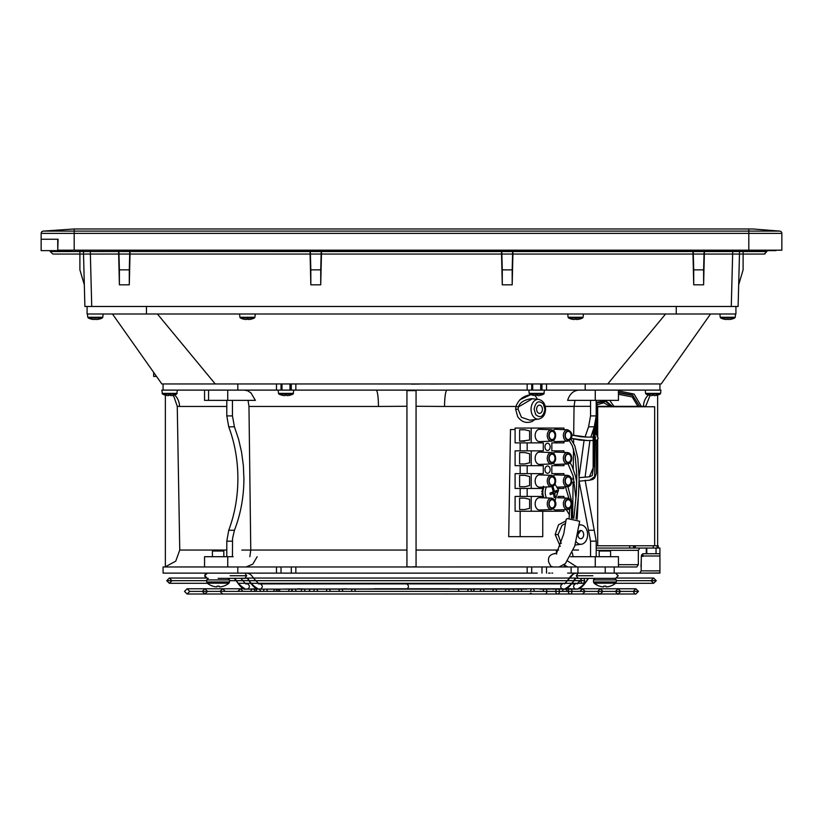 <?xml version="1.0" encoding="UTF-8"?>
<svg xmlns="http://www.w3.org/2000/svg" width="823" height="823" viewBox="0 0 823 823"><rect width="100%" height="100%" fill="white"/><g stroke="black" fill="none" stroke-linecap="round" stroke-linejoin="round"><path stroke-width="1.23" d="M524.765 440.706L529.601 440.027L529.601 430.913L524.765 429.771L519.611 429.771L519.611 441.159L524.765 440.706M524.765 441.159L519.611 441.159M519.611 429.771L524.765 429.771M531.216 428.063L515.095 428.063L515.095 442.877L531.216 442.877L531.216 428.063L563.93 428.063L563.93 429.616M563.93 441.313L563.93 442.877L551.842 442.877L551.842 450.85L563.93 450.85L563.93 452.403M563.93 464.1L563.93 465.664L551.842 465.664L551.842 473.637L563.93 473.637L563.93 475.2M563.93 486.897L563.93 488.451L558.087 488.451M563.93 497.987L563.93 496.434L558.087 496.434M563.93 509.684L563.93 511.248L531.216 511.248L531.216 496.434L515.095 496.434L515.095 511.248L531.216 511.248M543.365 497.822L542.264 496.423L531.216 496.434M531.216 488.451L531.216 473.637L515.095 473.637L515.095 488.451L542.306 488.451M531.216 465.664L531.216 450.85L515.095 450.85L515.095 465.664L543.293 465.664L543.293 473.637L531.216 473.637M531.216 442.877L543.293 442.877L543.293 450.85L531.216 450.85M539.621 464.409A6.152 4.352 90 0 1 539.507 464.409A6.152 4.352 -90 0 1 535.156 458.174A6.152 4.352 -90 0 1 539.621 452.105L551.4 452.537A5.72 4.043 -90 0 0 551.297 452.537A5.72 4.043 -90 0 0 547.254 458.257A5.72 4.043 -90 0 0 551.297 463.977A5.72 4.043 -90 0 0 551.4 463.977L539.621 464.409A6.152 4.352 90 0 0 539.734 464.398M553.221 508.964A6.152 4.352 -90 0 0 555.628 509.993A6.152 4.352 90 0 0 555.741 509.993A6.152 4.352 90 0 0 555.854 509.982M551.4 486.763C554.033 486.321 555.443 484.418 555.648 481.044C555.72 478.019 554.311 476.116 551.4 475.334A5.72 4.043 -90 0 0 551.297 475.334A5.72 4.043 -90 0 0 547.254 481.044A5.72 4.043 -90 0 0 551.297 486.763A5.72 4.043 -90 0 0 551.4 486.763L539.621 487.195A6.152 4.352 -90 0 1 535.156 481.126A6.152 4.352 -90 0 1 539.507 474.892A6.152 4.352 90 0 1 539.621 474.892A6.152 4.352 90 0 1 539.734 474.902M551.4 441.179C554.033 440.747 555.443 438.834 555.648 435.47C555.72 432.445 554.311 430.532 551.4 429.75A5.72 4.043 -90 0 0 551.297 429.75A5.72 4.043 -90 0 0 547.254 435.47A5.72 4.043 -90 0 0 551.297 441.179A5.72 4.043 -90 0 0 551.4 441.179L539.621 441.622A6.152 4.352 -90 0 1 535.156 435.542A6.152 4.352 -90 0 1 539.507 429.308A6.152 4.352 90 0 1 539.621 429.318A6.152 4.352 90 0 1 539.734 429.318M553.221 430.336A6.152 4.352 -90 0 1 555.741 429.318L567.52 429.75A5.72 4.043 90 0 0 567.407 429.75A5.72 4.043 -90 0 0 563.364 435.47A5.72 4.043 -90 0 0 567.407 441.179A5.72 4.043 90 0 0 567.52 441.179L555.741 441.622A6.152 4.352 -90 0 1 555.628 441.622A6.152 4.352 90 0 1 553.221 440.593M551.4 509.55A5.72 4.043 -90 0 1 551.297 509.55A5.72 4.043 -90 0 1 547.254 503.841A5.72 4.043 -90 0 1 551.297 498.121A5.72 4.043 -90 0 1 551.4 498.121C554.743 498.357 559.558 505.991 551.4 509.55L539.621 509.993A6.152 4.352 -90 0 1 535.156 503.841A6.152 4.352 90 0 1 539.507 497.689A6.152 4.352 -90 0 1 539.621 497.689A6.152 4.352 -90 0 1 539.734 497.689M555.854 474.902A6.152 4.352 90 0 0 555.741 474.892A6.152 4.352 90 0 0 555.628 474.892A6.152 4.352 -90 0 0 553.221 475.92M553.221 463.39A6.152 4.352 -90 0 0 555.628 464.409A6.152 4.352 90 0 0 555.741 464.409A6.152 4.352 90 0 0 555.854 464.398M555.854 452.115A6.152 4.352 90 0 0 555.741 452.105A6.152 4.352 90 0 0 555.628 452.105A6.152 4.352 -90 0 0 553.221 453.123M550.145 469.655A3.642 2.582 90 0 0 547.573 466.003A3.642 2.582 90 0 0 544.991 469.655A3.642 2.582 90 0 0 547.573 473.297A3.642 2.582 90 0 0 550.145 469.655M550.145 446.858A3.642 2.582 90 0 0 547.573 443.216A3.642 2.582 90 0 0 544.991 446.858A3.642 2.582 90 0 0 547.573 450.51A3.642 2.582 90 0 0 550.145 446.858M527.183 450.85L527.183 442.877M527.183 473.637L527.183 465.664M527.183 496.434L527.183 488.451M524.765 463.956L519.611 463.956L524.765 463.956L529.601 462.814L529.601 453.699L524.765 452.557L519.611 452.557L524.765 452.557M519.611 452.557L519.611 463.956M524.765 486.743L519.611 486.743L524.765 486.743L529.601 485.601L529.601 476.486L524.765 475.344L519.611 475.344L524.765 475.344M519.611 475.344L519.611 486.743M524.765 509.54L519.611 509.54L524.765 509.54L529.601 508.398L529.601 499.283L524.765 498.141L519.611 498.141L524.765 498.141M519.611 498.141L519.611 509.54M549.188 458.257A4.094 2.891 90 0 0 552.079 462.351A4.094 2.891 90 0 0 554.969 458.257A4.094 2.891 90 0 0 552.079 454.162A4.094 2.891 90 0 0 549.188 458.257M565.298 503.841A4.094 2.891 -90 0 1 568.199 499.746A4.094 2.891 -90 0 1 571.09 503.841A4.094 2.891 -90 0 1 568.199 507.935A4.094 2.891 90 0 1 565.298 503.841M549.188 481.044A4.094 2.891 90 0 0 552.079 485.138A4.094 2.891 90 0 0 554.969 481.044A4.094 2.891 90 0 0 552.079 476.959A4.094 2.891 90 0 0 549.188 481.044M549.188 435.47A4.094 2.891 90 0 0 552.079 439.554A4.094 2.891 90 0 0 554.969 435.47A4.094 2.891 90 0 0 552.079 431.375A4.094 2.891 90 0 0 549.188 435.47M568.199 439.554A4.094 2.891 -90 0 1 565.298 435.47A4.094 2.891 -90 0 1 568.199 431.375A4.094 2.891 -90 0 1 571.09 435.47A4.094 2.891 90 0 1 568.199 439.554M549.188 503.841A4.094 2.891 90 0 0 552.079 507.935A4.094 2.891 90 0 0 554.969 503.841A4.094 2.891 90 0 0 552.079 499.746A4.094 2.891 90 0 0 549.188 503.841M565.298 481.044A4.094 2.891 -90 0 1 568.199 476.959A4.094 2.891 -90 0 1 571.09 481.044A4.094 2.891 -90 0 1 568.199 485.138A4.094 2.891 90 0 1 565.298 481.044M565.298 458.257A4.094 2.891 -90 0 1 568.199 454.162A4.094 2.891 -90 0 1 571.09 458.257A4.094 2.891 -90 0 1 568.199 462.351A4.094 2.891 90 0 1 565.298 458.257M543.972 487.041A9.32 6.594 90 0 0 542.748 492.442A9.32 6.594 90 0 0 542.995 494.962A9.32 6.594 90 0 0 543.972 497.843M553.272 491.845L550.042 493.08A5.175 3.662 90 0 0 550.145 493.841A5.175 3.662 90 0 0 550.33 494.572L553.601 493.512L554.126 497.576A5.175 3.662 90 0 0 555.175 497.154L554.784 493.039L557.294 491.804A5.175 3.662 90 0 0 557.192 491.043A5.175 3.662 90 0 0 557.006 490.313L554.455 491.382L553.221 487.309A5.175 3.662 90 0 0 553.025 487.35A5.175 3.662 90 0 0 552.161 487.73L553.272 491.845M553.241 491.712L554.455 491.382M553.56 491.249L557.294 491.804M551.173 492.658L553.601 493.512M551.42 492.566L554.784 493.039M554.085 497.03L555.175 497.154M543.334 496.3L542.264 496.423L543.046 496.012M542.81 496.578L544.116 497.792M543.612 496.567L541.668 493.81L542.799 493.625M543.201 495.251L541.668 493.81M542.82 493.759L542.182 493.872M542.82 491.125L541.668 491.074L542.985 493.862M542.182 491.012L542.892 492.432M542.995 491.012L542.264 488.461L542.81 488.306L543.211 489.613M543.345 488.584L542.81 488.306M543.612 488.306L543.406 486.249M641.323 556.173L642.928 556.451L642.958 555.144L641.57 554.764M642.958 555.144L642.886 553.745M640.994 566.759L641.302 557.984M642.537 556.389L641.837 556.266M597.683 439.677L597.683 545.772L629.718 545.772L596.202 545.772M629.163 566.965L636.817 566.965L638.339 564.691L638.339 550.33L639.852 548.056L596.202 548.056L633.936 548.056L633.936 545.772L654.655 545.772L654.655 406.747L597.683 406.747L597.683 437.003M618.443 392.345L632.63 395.112L639.841 406.747L632.702 395.452L618.443 392.808M596.5 400.369L596.202 400.996M595.358 423.259L595.358 434.739M595.358 437.97L594.638 476.661L589.607 480.2L579.083 481.167L590.554 541.164L590.554 556.708L596.202 556.708L596.202 541.164L585.122 480.293M574.423 482.144L571.615 482.566L574.423 482.144M594.422 435.213L594.422 437.095M594.422 438.206L594.422 464.902L589.381 476.795L579.094 477.679M576.028 478.338L576.82 478.163L576.028 478.348M573.796 478.791L571.522 479.14L573.796 478.791M587.293 440.521L579.876 440.089L571.152 438.412L587.293 440.521L593.085 440.521L595.111 437.425M594.978 437.095L593.959 427.651M596.202 402.303L605.893 400.894L612.806 406.747M587.293 437.106L580.812 436.766L571.759 435.038L587.293 437.106L593.085 437.106L594.566 425.985M596.202 403.023L605.635 401.48L612.189 406.747M653.832 395.112L652.341 395.112L653.832 395.112M648.699 395.112L646.034 394.083A15.915 15.915 0 0 0 648.699 395.112M660.128 394.083L660.612 393.373L645.551 393.373L646.034 394.083L660.128 394.083A15.915 15.915 0 0 1 658.318 394.845A15.915 15.915 0 0 0 659.028 394.577L658.318 394.845A15.915 15.915 0 0 1 657.464 395.112L660.612 393.373L660.9 390.112L659.923 390.112L659.923 383.96L540.68 383.96L540.68 390.112L506.721 390.112M657.402 395.112A15.884 15.802 0 0 1 655.766 395.482A15.884 15.802 0 0 0 657.402 395.112M650.407 395.482A15.884 15.802 0 0 1 648.761 395.112A15.884 15.802 0 0 0 650.407 395.482A15.915 14.619 -74.6 0 0 651.734 395.616A15.915 6.059 -83.5 0 0 652.3 395.482M653.863 395.482A15.915 6.059 83.5 0 0 654.429 395.616A15.915 14.619 74.6 0 0 655.766 395.482L655.766 395.482M537.44 395.112L535.948 395.112L537.44 395.112M532.316 395.112L529.642 394.083A15.915 15.915 0 0 0 532.316 395.112M544.229 393.373L529.168 393.373L529.642 394.083L543.746 394.083A15.915 15.915 0 0 1 541.081 395.112L543.746 394.083L544.507 390.112L532.707 390.112L532.707 383.96L377.767 383.971M541.009 395.112A15.884 15.802 0 0 1 539.374 395.482A15.884 15.802 0 0 0 541.009 395.112M534.014 395.482A15.884 15.802 0 0 1 532.378 395.112A15.884 15.802 0 0 0 534.014 395.482A15.915 14.619 -74.6 0 0 535.341 395.616A15.915 6.059 -83.5 0 0 535.907 395.482M537.481 395.482A15.915 6.059 83.5 0 0 538.047 395.616A15.915 14.619 74.6 0 0 539.374 395.482L539.374 395.482M286.743 395.112L285.252 395.112L286.743 395.112M281.61 395.112L278.946 394.083A15.915 15.915 0 0 0 281.61 395.112M278.472 393.373L278.946 394.083L293.05 394.083A15.915 15.915 0 0 1 290.375 395.112L293.05 394.083L293.811 390.112L255.14 390.112L278.184 390.112L278.472 393.373L293.523 393.373M290.313 395.112A15.884 15.802 0 0 1 288.678 395.482A15.884 15.802 -0 0 0 290.313 395.112M283.318 395.482A15.884 15.802 -0 0 1 281.682 395.112A15.884 15.802 -0 0 0 283.318 395.482A15.915 14.619 -74.6 0 0 284.645 395.616A15.915 6.059 -83.5 0 0 285.211 395.482M286.785 395.482A15.915 6.059 83.5 0 0 287.35 395.616A15.915 14.619 74.6 0 0 288.678 395.482L288.678 395.482M281.024 390.112L281.024 383.96L163.077 383.96L163.077 390.112L163.077 383.96L163.077 390.112L281.024 390.112L281.024 383.96L282.011 383.96L282.011 390.112L289.984 390.112L289.984 383.96L291.28 383.96L291.28 390.112L376.111 390.112L328.295 390.112M170.351 395.112L168.859 395.112L170.351 395.112M165.228 395.112L162.563 394.083A15.915 15.915 0 0 0 165.228 395.112M177.14 393.373L162.08 393.373L162.563 394.083L176.657 394.083A15.915 15.915 0 0 1 173.992 395.112L176.657 394.083L177.429 390.112M173.931 395.112A15.884 15.802 0 0 1 172.285 395.482A15.884 15.802 0 0 0 173.931 395.112M166.925 395.482A15.884 15.802 0 0 1 165.289 395.112A15.884 15.802 0 0 0 166.925 395.482A15.915 14.619 -74.6 0 0 168.262 395.616A15.915 6.059 -83.5 0 0 168.828 395.482M170.392 395.482A15.915 6.059 83.5 0 0 170.958 395.616A15.915 14.619 74.6 0 0 172.285 395.482L172.285 395.482M163.077 390.112L163.077 383.96L163.077 390.112L161.792 390.112L162.563 394.083A15.915 15.915 0 0 0 163.736 394.608L163.438 394.484A15.915 15.915 0 0 0 164.291 394.814M224.73 578.363L246.735 578.24L248.474 579.423L247.754 578.055L244.863 578.363L246.715 575.74L244.863 573.127L227.704 573.127M223.825 573.127L224.453 573.127M228.259 578.363L231.109 578.363M258.299 589.134L245.583 589.134C240.049 588.939 236.458 579.68 234.164 578.435L235.573 579.423L235.543 578.363M247.6 583.898L245.933 583.888L247.6 583.898C249.986 585.637 249.986 587.385 247.6 589.134L256.519 588.774M234.164 578.435C234.75 578.363 242.682 590.935 245.573 589.134L245.542 589.134C241.005 586.418 237.662 583.178 235.573 579.423M348.366 589.134L347.512 588.99M346.37 589.134L345.783 589.134M334.879 588.99L335.733 589.124M323.13 589.124L322.256 588.99M310.528 589.124L309.654 588.99M297.936 589.124L297.185 589.031M285.344 589.124L284.635 589.042M272.763 589.124L272.063 589.042M260.191 589.124L259.482 589.042M248.875 589.134L258.278 589.134M457.29 594.011L444.451 594.021A2.623 1.852 -90 0 1 444.369 594.011L395.657 594.011M270.973 589.134L271.693 589.042M537.82 588.774L284.274 589.042M296.177 589.134L296.866 589.042M514.18 589.134L309.479 589.042M321.33 589.134L322.112 589.031M333.932 589.134L334.724 589.031M258.432 589.134L259.296 589.001L260.86 591.398M247.034 578.415C248.165 578.044 252.147 588.198 258.473 589.134L258.484 589.134C253.896 586.418 250.562 583.178 248.474 579.423M562.14 591.398L563.693 589.001L562.942 589.134L564.547 589.134L562.593 588.774L260.5 589.134C262.887 587.385 262.887 585.637 260.49 583.898L258.371 583.867M566.481 588.774L570.154 588.774A2.623 1.852 -90 0 0 568.302 591.398L189.753 591.398L187.13 594.011L635.87 594.011C635.284 594.473 634.41 593.599 633.247 591.398L568.302 591.398A2.623 1.852 -90 0 0 570.154 594.011A2.623 1.852 -90 0 0 572.006 591.398A2.623 1.852 -90 0 0 570.154 588.774L577.417 589.134C582.91 588.702 588.044 578.013 588.826 578.435L588.929 578.363M562.5 583.898L406.644 583.898L562.5 583.898C560.113 585.637 560.113 587.385 562.5 589.134L564.516 589.134C569.105 586.408 572.438 583.168 574.536 579.413L576.265 578.24L578.127 578.363L575.236 578.055L574.536 579.413M449.173 589.134L361.163 589.134M463.73 589.134L347.573 588.97M477.607 589.134L348.52 589.134M488.985 589.134L323.305 589.134M501.588 589.134L310.713 589.134M526.771 589.134L289.953 589.134M551.122 589.001L551.996 589.134M371.842 589.134L373.827 589.134M449.039 588.774L374.012 588.774M474.84 588.774L463.956 589.134L475.488 588.99M546.884 589.134L539.723 589.134M562.634 589.134L552.017 589.134M587.457 578.363L587.416 579.423L588.826 578.435M346.555 588.774L335.907 589.134M296.136 589.134L285.53 589.134M271.045 589.134L260.521 589.134L271.045 589.134M272.948 589.134L283.637 589.134M298.121 589.134L308.748 589.134M406.655 589.134C409.062 587.385 409.072 585.637 406.665 583.888L259.389 583.898M476.63 589.134L481.218 589.134A2.623 1.852 -90 0 0 480.313 591.398M513.223 589.021L514.056 591.398M594.936 578.363L590.811 578.363M595.842 573.127L578.127 573.127L589.052 573.127L578.127 573.127L576.275 575.74L578.127 578.363L615.614 578.363L618.227 575.74L615.614 573.127L611.335 573.127M590.472 573.127L592.941 573.127M562.798 589.124L552.223 589.134L562.942 589.134M571.45 583.898L575.4 583.898C573.003 585.637 573.003 587.385 575.39 589.134L575.524 589.134M321.145 589.134L310.25 589.124L308.944 591.398L484.017 591.398A2.623 1.852 -90 0 0 483.101 589.134M308.532 589.134L297.751 588.774M296.002 589.134L285.283 589.134M283.359 589.134L277.937 589.134M270.757 589.134L260.346 589.134M208.229 578.363L207.447 578.363M499.839 589.124L489.253 589.134L500.744 588.99M550.402 588.774L539.651 589.134L546.482 589.134M512.647 588.774L513.346 588.99M219.185 586.13L219.237 586.748A17.149 6.533 84.6 0 0 219.751 586.871A17.149 6.533 84.6 0 1 219.237 586.748L219.185 586.13L217.066 586.13L217.015 586.748A17.149 6.533 -84.6 0 1 216.5 586.871A17.149 15.781 -77.1 0 1 215.287 586.748A17.16 17.088 0 0 1 212.766 586.13L210.997 585.472L212.663 586.13A17.16 17.16 0 0 1 210.997 585.472A17.16 17.16 0 0 0 212.663 586.13M207.303 583.188L206.727 581.974L207.303 583.188A17.16 17.16 0 0 0 209.114 584.474L207.303 583.188A17.16 17.16 0 0 0 209.124 584.474L207.303 583.188L228.948 583.188A17.16 17.16 0 0 1 223.558 586.141A17.16 17.16 0 0 0 223.578 586.13L223.475 586.13A17.16 17.088 0 0 1 220.965 586.748A17.149 15.781 -102.9 0 1 219.751 586.871A17.149 6.533 84.6 0 1 219.237 586.748A17.149 6.533 84.6 0 0 219.751 586.871A17.149 15.781 77.1 0 0 220.965 586.748M209.124 584.474L210.06 585.009A17.16 17.16 0 0 0 210.997 585.472A17.16 17.16 0 0 1 210.06 585.009L209.114 584.474A17.16 17.16 0 0 0 210.06 585.009A17.16 17.16 0 0 1 209.124 584.474M206.727 581.974L206.727 579.927L208.291 578.363L206.727 579.927L206.727 581.974L229.524 581.974L228.948 583.188M206.727 579.927L229.524 579.927L229.524 581.974M226.798 400.369L226.798 415.913L228.732 426.818C234.781 442.959 237.837 460.201 237.888 478.544C237.837 496.876 234.781 514.118 228.732 530.259L226.798 541.164L226.798 556.708L223.825 556.708L223.825 551.019L212.427 551.019L212.427 556.708L204.557 556.708L227.734 556.708L227.734 566.965L264.944 566.965M212.766 586.13A17.16 17.088 0 0 0 215.276 586.748M218.126 586.13L217.077 586.13M599.525 586.13A17.16 17.088 0 0 0 602.035 586.748A17.149 15.781 -77.1 0 0 603.259 586.871A17.149 6.533 -84.6 0 0 603.773 586.748L603.825 586.13L605.944 586.13L605.995 586.748A17.149 6.533 84.6 0 0 606.51 586.871A17.149 6.533 84.6 0 1 605.995 586.748A17.149 6.533 84.6 0 0 606.51 586.871A17.149 6.533 84.6 0 1 605.995 586.748L605.944 586.13M607.724 586.748A17.149 15.781 77.1 0 1 606.51 586.871A17.149 15.781 -102.9 0 0 607.724 586.748A17.16 17.088 0 0 0 610.244 586.13L610.347 586.13A17.16 17.16 0 0 1 610.316 586.141A17.16 17.16 0 0 0 615.707 583.188L594.062 583.188L597.755 585.472A17.16 17.16 0 0 0 599.422 586.13L599.535 586.13A17.16 17.088 0 0 0 602.045 586.748M595.873 584.474A17.16 17.16 0 0 1 594.062 583.188A17.16 17.16 0 0 0 595.883 584.474L593.486 581.974L593.486 579.927L595.039 578.363L593.486 579.927L593.486 581.974L616.283 581.974L615.707 583.188M595.883 584.474A17.16 17.16 0 0 0 596.829 585.009A17.16 17.16 0 0 1 595.883 584.474L597.755 585.472A17.16 17.16 0 0 0 599.422 586.13M593.486 579.927L616.283 579.927L616.283 581.974M618.443 566.965L618.443 556.708L610.584 556.708L610.584 551.019L599.185 551.019L599.185 556.708L570.545 556.708L590.554 556.708M553.879 553.756L556.615 553.087L563.755 533.818L566.131 519.478L567.253 518.531L579.68 521.268L574.783 545.988L565.391 563.621L559.146 566.965M204.557 390.112L204.557 400.369L255.387 400.369L250.953 392.9L247.774 390.822L244.297 390.112M227.734 390.112L227.734 400.369M275.839 390.112L270.057 390.112M237.816 383.96L237.816 390.112M295.838 390.112L295.838 383.96L376.101 383.96L291.28 383.96L291.28 390.112M411.5 384.125L419.226 384.074M431.149 384.032L446.91 383.96M172.912 395.359L173.859 396.491L172.912 395.359M177.439 417.004L177.254 406.274L173.859 396.491L177.254 406.274L179.548 406.459A16.635 16.47 -90 0 0 174.651 394.906M165.361 395.133L165.361 566.8L165.361 395.133M412.611 566.8L416.057 566.8L416.057 390.616L406.943 390.616L406.943 566.81L412.621 566.965L163.077 566.965L164.199 566.954L163.077 566.965L163.077 573.117L246.067 573.127L207.386 573.127L204.762 575.74L207.386 578.363L204.906 576.594M176.996 566.965L170.68 566.965M168.941 566.965L166.061 566.965M165.012 566.965L204.557 566.954L204.557 556.708M249.544 573.816L246.828 573.117L531.421 573.117M281.024 573.117L281.024 566.965L281.024 573.117L281.024 566.965L276.466 566.965L276.466 573.117L237.816 573.117L237.816 566.965M167.645 573.127L170.484 573.127L167.645 573.127M537.254 573.117L529.693 573.117M291.28 573.117L291.28 566.965M163.077 573.127L163.077 566.965M177.254 406.274L179.753 550.042L226.798 550.042M179.753 550.042L175.752 561.163L165.361 566.8M233.156 556.708L226.798 556.708M232.446 556.708L232.559 538.407L234.442 530.259C240.707 514.118 243.865 496.886 243.917 478.544L243.351 465.489L241.592 452.29L238.608 439.287L234.442 426.818L232.446 415.913L232.446 400.369M249.853 556.708L250.768 550.042L406.943 550.042L250.768 550.042L248.968 406.459L248.052 400.369M226.798 406.459L179.548 406.459M378.457 406.459L248.968 406.459L378.457 406.459A16.635 2.346 90 0 0 376.111 390.112L517.328 390.123M378.446 406.459L406.943 406.274M406.943 566.81L406.943 459.892M555 553.756L554.445 553.725C549.723 554.517 547.799 557.325 548.684 562.15L550.824 566.265L553.056 566.965M576.913 573.117L577.941 573.127L577.952 566.965L412.621 566.965L552.727 566.954M470.674 573.117L492.391 573.127M541.976 573.117L541.976 566.965L541.976 573.117M531.72 573.117L531.72 566.965L531.72 573.117M501.474 573.117L507.38 573.117M490.055 573.117L484.541 573.117M481.373 573.117L479.614 573.117M426.077 573.117L424.987 573.117M476.054 573.117L526.329 573.117M445.027 573.127L460.242 573.127M423.711 573.117L428.701 573.117M362.84 573.127L524.632 573.127M327.101 573.127L330.599 573.127M325.62 573.127L324.18 573.127M377.942 573.127L368.22 573.127M495.621 573.117L494.757 573.117M443.216 573.117L434.102 573.117M465.499 573.117L471.157 573.117M256.889 573.127L264.883 573.127M406.943 550.052L241.808 550.052M545.217 406.356L590.564 406.346L545.217 406.356M596.593 406.346L612.189 406.346M612.796 406.346L638.134 406.346L612.796 406.356M610.789 406.356L596.202 406.356M531.72 390.112L531.72 383.96L531.72 390.112L449.739 390.112M659.923 383.96L659.923 390.112L585.194 390.112L585.194 383.96M609.606 383.96L606.15 383.96M604.216 383.96L601.253 383.96M606.335 383.96L610.008 383.96M541.976 390.112L541.976 383.96L541.976 390.112L585.194 390.112M578.703 390.112C573.292 390.668 569.598 394.083 567.623 400.369L595.266 400.369L595.266 390.112L558.179 390.112M632.013 390.112L618.443 390.112L618.443 400.369L595.739 400.369M604.884 383.96L661.178 383.96L710.537 313.995M609.853 383.96L609.287 383.96M601.757 383.96L600.162 383.96M600.584 383.96L601.901 383.96M626.169 573.117L659.923 573.117L659.923 566.965L659.923 572.541M640.633 572.561A2.284 1.615 90 0 0 641.693 573.117L659.923 572.942M659.923 572.469L659.923 571.676M567.644 573.117L639.656 573.117L641.148 570.884L641.323 555.988L642.804 553.745L656.034 553.745L656.034 548.056L659.923 548.056L659.923 566.965M641.148 570.884L659.923 570.884L659.923 553.745L656.034 553.745M635.397 573.117L615.388 573.127M636.817 566.965L577.952 566.965M656.034 548.056L639.852 548.056M613.752 548.056L614.277 548.056M635.284 545.772L635.284 548.056L653.246 548.056L653.246 545.772L635.284 545.772L657.083 545.772L657.083 548.056M634.739 545.772L634.739 548.056L646.117 548.056M659.923 548.056L659.923 553.745L659.923 548.056M646.785 553.745L646.785 548.056M639.646 406.459L645.757 406.274L650.036 395.41M648.277 394.978A16.635 16.47 90 0 0 643.452 406.459L596.202 406.459M590.852 437.106L594.268 426.818L596.202 415.913L596.202 400.369M585.122 476.867L589.916 440.521M596.202 556.708L594.556 556.708M569.321 566.965L605.234 566.965L605.234 573.117M570.123 566.965L567.705 566.965L564.022 564.712M567.736 561.091L576.892 566.965M572.366 552.83L573.147 556.708M590.554 400.369L590.554 415.913L588.558 426.818L585.03 437.085M584.063 440.47L579.094 476.733M588.301 400.369L573.436 400.369M573.672 435.439L574.043 406.459L574.958 400.369M572.633 518.233L573.086 482.371M573.127 478.914L573.168 476.054M573.261 468.791L573.508 448.998M573.58 443.083L573.631 438.916M565.936 520.928L558.488 524.837L555.175 534.569L560.237 546.359M574.053 406.459L545.248 406.459M519.735 399.834L530.537 394.803C523.366 395.791 518.5 399.669 515.949 406.459L515.64 409.216L517.688 416.695C521.484 422.014 526.267 423.629 532.018 421.52L534.929 419.545M515.64 409.216L518.12 409.257L518.397 406.963L515.949 406.459L444.513 406.459C444.718 396.583 445.521 391.141 446.899 390.112M416.057 406.274L444.513 406.459M510.486 429.544L515.095 429.544L510.486 429.544L508.707 536.658L520.167 536.658L508.707 536.658M416.057 390.668L416.057 396.038M416.057 397.684L416.057 402.18M535.619 396.274L537.46 399.278L535.619 396.274M595.266 400.369L617.353 400.369M610.008 400.369L599.751 400.369L610.008 400.369M618.443 556.708L595.266 556.708L595.266 566.965M657.639 395.061L657.639 545.772M534.106 398.939L533.181 398.744M532.512 398.682L518.397 406.963C519.817 402.591 524.128 399.844 531.339 398.692L538.654 399.422A9.866 6.975 -90 0 0 537.666 399.402A9.866 6.975 -90 0 0 531.061 409.257A9.866 6.975 -90 0 0 537.8 419.123A9.866 6.975 -90 0 0 538.654 419.082L529.775 420.193L521.412 417.282L518.12 409.257M544.877 409.257L543.303 403.887C538.581 399.999 535.526 401.799 534.137 409.257L535.711 414.627C540.433 418.506 543.489 416.716 544.877 409.257M542.408 409.257A4.105 2.901 90 0 0 539.507 405.153A4.105 2.901 90 0 0 536.606 409.257A4.105 2.901 90 0 0 539.507 413.362A4.105 2.901 90 0 0 542.408 409.257M561.265 543.447L558.045 534.6L562.058 525.311L565.576 523.428M579.135 525.197A9.691 6.851 -90 0 1 581.377 524.961A9.691 6.851 -90 0 1 587.622 534.6A9.691 6.851 -90 0 1 581.377 544.25A9.691 6.851 -90 0 1 576.007 541.555M580.771 530.506L577.869 534.6A4.105 2.901 90 0 0 580.771 538.705A4.105 2.901 90 0 0 583.672 534.6A4.105 2.901 90 0 0 580.771 530.506L580.771 530.506A4.105 2.901 -90 0 0 577.869 534.6M520.167 511.248L520.167 536.658L542.738 536.658L542.738 511.248M520.167 496.434L520.167 488.451M520.167 473.637L520.167 465.664M520.167 450.85L520.167 442.877M658.266 548.056L658.266 545.772L657.083 545.772M633.936 545.772L629.718 545.772L629.718 548.056M246.108 566.965L252.774 564.156L257.188 556.708M41.15 241.293L41.15 239.236L58.094 239.236L57.744 250.182L748.807 250.182L748.807 231.098L74.193 231.098L74.193 228.979L43.249 231.098L74.193 231.098L74.193 228.979L752.891 228.979L779.751 231.098A2.284 2.284 91.2 0 1 781.85 233.372L781.85 250.182L781.85 233.372A2.284 2.284 179.6 0 0 779.751 231.098A2.284 2.284 91.2 0 1 781.85 233.372A2.284 2.284 179.6 0 0 779.751 231.098L748.807 231.098L748.807 228.979M748.807 250.182L781.85 250.182M41.15 240.47L41.15 241.242M41.15 239.915L41.15 233.372A2.284 2.284 -179.6 0 1 43.249 231.098L41.922 231.664A2.284 2.284 -179.7 0 0 41.15 233.372L74.193 233.372L74.193 250.182M57.744 250.182L57.744 239.236L46.623 239.236M43.249 231.098L41.901 231.674A2.284 2.284 -179.7 0 1 42.961 231.14A2.284 2.284 -179.7 0 0 41.15 233.372M41.15 247.065L41.15 246.406M41.15 245.213L41.15 244.585M41.15 240.933L41.15 243.032M738.108 306.475L739.568 250.634L738.108 306.475L84.892 306.475L83.432 250.634L84.892 306.475M83.432 250.634L84.327 284.82L83.432 250.634M764.166 254.05L766.892 251.54L764.166 254.05L52.909 254.05L50.182 251.54L52.909 254.05M766.892 251.54L50.182 251.56L50.11 250.614L50.182 251.56M752.243 250.634L766.964 250.634M50.11 250.634L50.728 250.634M52.6 250.634L70.778 250.634L41.15 250.634L41.15 243.351M775.924 250.634L70.778 250.182M41.15 239.236L41.15 250.634M743.107 269.851L743.128 250.634L743.107 269.851L738.673 284.82L743.107 269.851M79.893 269.851L79.893 250.634L79.893 269.851L79.893 250.634L79.893 269.851L79.893 250.634L79.893 269.851L79.893 250.634L79.893 269.851L84.327 284.82M693.203 250.634L693.717 269.851L703.614 269.851L704.118 250.634M703.614 269.851L703.614 284.82L704.426 250.634M118.872 250.634L119.386 269.851L129.293 269.851L129.797 250.634M118.574 250.634L119.397 284.82L119.386 269.851M692.904 250.634L693.717 284.82L703.614 284.82M501.464 250.634L502.277 284.82L512.173 284.82L512.986 250.634M310.014 250.634L310.837 284.82L320.723 284.82L321.546 250.634M119.397 284.82L129.283 284.82L130.106 250.634M693.717 284.82L693.717 269.851M501.763 250.634L502.277 269.851L512.173 269.851L512.678 250.634M512.173 269.851L512.173 284.82M502.277 284.82L502.277 269.851M310.322 250.634L310.827 269.851L320.733 269.851L321.237 250.634M320.733 269.851L320.723 284.82M310.837 284.82L310.827 269.851M129.293 269.851L129.283 284.82M87.073 306.475L87.073 313.995L735.927 313.995L735.927 306.475M735.536 313.995L719.909 313.995L720.197 317.256L735.248 317.256L735.536 313.995M103.091 313.995L87.464 313.995L87.752 317.256L102.813 317.256L103.091 313.995M255.223 313.995L239.596 313.995L239.884 317.256L254.935 317.256L255.223 313.995M583.404 313.995L567.777 313.995L568.065 317.256L583.126 317.256L583.404 313.995M146.443 306.475L146.443 313.995M676.249 313.995L676.249 306.475M157.409 313.995L215.256 383.96L161.833 383.96L112.463 313.995M215.256 383.96L607.744 383.96L665.591 313.995M153.654 372.377L153.654 376.44L156.524 376.44M725.042 319.355A15.884 15.802 0 0 1 723.407 318.995A15.884 15.802 0 0 0 725.042 319.355A15.915 14.619 -74.6 0 0 726.37 319.489A15.915 6.059 -83.5 0 0 726.935 319.355L728.509 319.355A15.915 6.059 83.5 0 0 729.075 319.489A15.915 14.619 74.6 0 0 730.402 319.355A15.884 15.802 0 0 0 732.038 318.995L732.038 318.995A15.884 15.802 0 0 1 730.402 319.355L730.402 319.355M732.964 318.717L735.248 317.256L734.774 317.956L720.67 317.956L723.345 318.995A15.915 15.915 0 0 1 720.67 317.956A15.915 15.915 0 0 0 720.691 317.966M721.555 318.357L721.853 318.48A15.915 15.915 0 0 1 720.67 317.956L720.197 317.256L720.67 317.956M733.663 318.46A15.915 15.915 0 0 1 732.11 318.995L733.663 318.46A15.915 15.915 0 0 0 734.774 317.956M92.598 319.355A15.884 15.802 0 0 1 90.962 318.995A15.884 15.802 -0 0 0 92.598 319.355A15.915 14.619 -74.6 0 0 93.925 319.489A15.915 6.059 -83.5 0 0 94.491 319.355L96.065 319.355A15.915 6.059 83.5 0 0 96.63 319.489A15.915 14.619 74.6 0 0 97.958 319.355A15.884 15.802 0 0 0 99.604 318.995L99.604 318.995A15.884 15.802 0 0 1 97.958 319.355L97.958 319.355M100.499 318.727A15.915 15.915 0 0 0 101.219 318.46L100.499 318.727A15.915 15.915 0 0 1 99.665 318.995L102.813 317.256M89.11 318.357L90.9 318.995A15.915 15.915 0 0 1 88.236 317.956L89.409 318.48A15.915 15.915 0 0 1 88.236 317.956A15.915 15.915 0 0 0 89.409 318.48M244.729 319.355A15.884 15.802 0 0 1 243.094 318.995L243.094 318.995A15.884 15.802 0 0 0 244.729 319.355A15.915 14.619 -74.6 0 0 246.056 319.489A15.915 6.059 -83.5 0 0 246.622 319.355L248.155 318.995L246.622 319.355M248.196 319.355L248.196 319.355A15.915 6.059 83.5 0 0 248.762 319.489A15.915 14.619 74.6 0 0 250.089 319.355A15.884 15.802 0 0 0 251.725 318.995L251.725 318.995A15.884 15.802 0 0 1 250.089 319.355L250.089 319.355M239.884 317.256L240.357 317.956L254.461 317.956A15.915 15.915 0 0 1 251.787 318.995L254.935 317.256M240.357 317.956L243.022 318.995A15.915 15.915 0 0 1 240.357 317.956A15.915 15.915 0 0 0 241.53 318.48M572.911 319.355A15.884 15.802 0 0 1 571.275 318.995L571.275 318.995A15.884 15.802 0 0 0 572.911 319.355A15.915 14.619 -74.6 0 0 574.248 319.489A15.915 6.059 -83.5 0 0 574.814 319.355L576.337 318.995L574.814 319.355M576.378 319.355L576.378 319.355A15.915 6.059 83.5 0 0 576.944 319.489A15.915 14.619 74.6 0 0 578.271 319.355A15.884 15.802 0 0 0 579.917 318.995L579.917 318.995A15.884 15.802 0 0 1 578.271 319.355L578.271 319.355M568.065 317.256L568.549 317.956L582.643 317.956A15.915 15.915 0 0 1 579.978 318.995L583.126 317.256M568.549 317.956L571.213 318.995A15.915 15.915 0 0 1 568.549 317.956A15.915 15.915 0 0 0 569.722 318.48M555.319 458.257A4.578 3.241 90 0 0 552.079 453.679A4.578 3.241 90 0 0 548.838 458.257A4.578 3.241 90 0 0 552.079 462.835A4.578 3.241 -90 0 0 555.319 458.257M555.741 509.993L567.52 509.55A5.72 4.043 -90 0 1 567.407 509.55A5.72 4.043 -90 0 1 563.364 503.841A5.72 4.043 -90 0 1 567.407 498.121A5.72 4.043 -90 0 1 567.52 498.121L557.521 497.75M568.199 499.263A4.578 3.241 -90 0 1 571.429 503.841A4.578 3.241 90 0 1 568.199 508.419A4.578 3.241 90 0 1 564.959 503.841A4.578 3.241 90 0 1 568.199 499.263M552.079 476.466A4.578 3.241 90 0 0 548.838 481.044A4.578 3.241 90 0 0 552.079 485.621A4.578 3.241 90 0 0 555.319 481.044A4.578 3.241 -90 0 0 552.079 476.466M552.079 430.892A4.578 3.241 90 0 0 548.838 435.47A4.578 3.241 90 0 0 552.079 440.048A4.578 3.241 90 0 0 555.319 435.47A4.578 3.241 -90 0 0 552.079 430.892M564.959 435.47A4.578 3.241 90 0 0 568.199 440.048A4.578 3.241 90 0 0 571.429 435.47A4.578 3.241 90 0 0 568.199 430.892A4.578 3.241 -90 0 0 564.959 435.47M548.838 503.841A4.578 3.241 90 0 0 552.079 508.419A4.578 3.241 90 0 0 555.319 503.841A4.578 3.241 90 0 0 552.079 499.263A4.578 3.241 -90 0 0 548.838 503.841M557.521 487.134L567.52 486.763A5.72 4.043 -90 0 1 567.407 486.763A5.72 4.043 -90 0 1 563.364 481.044A5.72 4.043 -90 0 1 567.407 475.334A5.72 4.043 -90 0 1 567.52 475.334L555.741 474.892M568.199 476.466A4.578 3.241 -90 0 1 571.429 481.044A4.578 3.241 90 0 1 568.199 485.621A4.578 3.241 90 0 1 564.959 481.044A4.578 3.241 90 0 1 568.199 476.466M555.741 464.409L567.52 463.977A5.72 4.043 -90 0 1 567.407 463.977A5.72 4.043 -90 0 1 563.364 458.257A5.72 4.043 -90 0 1 567.407 452.537A5.72 4.043 -90 0 1 567.52 452.537L555.741 452.105M568.199 453.679A4.578 3.241 -90 0 1 571.429 458.257A4.578 3.241 90 0 1 568.199 462.835A4.578 3.241 90 0 1 564.959 458.257A4.578 3.241 90 0 1 568.199 453.679M546.472 497.936A9.32 6.594 -90 0 1 545.454 494.962A9.32 6.594 -90 0 1 545.207 492.442A9.32 6.594 -90 0 1 546.472 486.949M246.715 575.74L230.121 575.74M245.624 583.898L240.913 578.363M246.797 588.877L247.517 589.134M458.01 594.011L448.278 594.011M389.691 594.011L378.549 594.011A2.623 1.852 90 0 1 378.539 594.011L395.297 594.011M259.307 583.888L258.659 583.898M251.91 589.134A2.623 1.852 90 0 0 250.994 591.398L638.483 591.398L635.87 588.774L579.371 588.774L635.87 588.774L633.247 591.398M253.782 589.134A2.623 1.852 90 0 1 254.698 591.398L189.753 591.398L187.13 588.774L243.618 588.774L187.13 588.774L184.506 591.398L187.13 594.011L222.683 594.011L204.906 594.011L202.283 591.398L263.566 591.398A2.623 1.852 90 0 1 264.471 589.134M562.582 589.134L563.282 588.887M564.485 583.898L569.053 578.528C570.956 575.195 573.425 573.394 576.481 573.117L577.489 573.127M561.337 589.134L562.49 589.134M458.874 591.398A2.623 1.852 -90 0 0 457.958 589.134M429.215 583.888L416.335 583.888M242.785 580.678L248.937 580.678L242.785 580.678M255.686 580.678L567.314 580.678L255.686 580.678M574.063 580.678L580.205 580.678L574.063 580.678M581.84 578.363A2.623 1.852 -90 0 0 580.873 580.678A2.623 1.852 -90 0 0 582.725 583.291A2.623 1.852 -90 0 0 584.577 580.678L229.524 580.678L584.577 580.678A2.623 1.852 -90 0 0 583.6 578.363M616.283 580.678L656.26 580.678L616.283 580.678M241.149 578.363A2.623 1.852 90 0 1 241.993 579.69M206.727 580.678L166.73 580.678L206.727 580.678M246.098 573.117L245.059 573.127M259.708 588.887L260.418 589.134M471.445 591.398A2.623 1.852 -90 0 0 469.594 588.774A2.623 1.852 -90 0 0 467.742 591.398M351.555 591.398A2.623 1.852 90 0 1 352.46 589.134M354.343 589.134A2.623 1.852 90 0 1 355.258 591.398M576.203 588.877L575.472 589.134L576.203 588.877M587.416 579.423C585.328 583.188 581.984 586.418 577.407 589.134L577.551 589.134M577.046 583.898L582.077 578.363L577.427 583.898M556.646 589.134A2.623 1.852 -90 0 0 555.731 591.398A2.623 1.852 -90 0 0 557.582 594.011L618.094 594.011C618.104 594.792 617.229 593.918 615.47 591.398L207.53 591.398L204.906 588.774L243.618 588.774L204.906 588.774L202.283 591.398L559.434 591.398A2.623 1.852 -90 0 0 558.519 589.134M207.53 591.398L204.906 594.011L557.582 594.011A2.623 1.852 -90 0 0 559.434 591.398L620.707 591.398L618.094 588.774L579.371 588.774L618.094 588.774L615.47 591.398M266.354 589.134A2.623 1.852 90 0 1 267.269 591.398M314.839 583.898L393.775 583.888M272.65 589.134L283.338 589.134M338.983 591.398A2.623 1.852 90 0 1 339.889 589.134M341.771 589.134A2.623 1.852 90 0 1 342.687 591.398M550.34 589.134L539.651 589.134M508.151 583.898L429.225 583.888M592.879 575.74L576.275 575.74M575.658 594.011L600.317 594.011C599.833 594.525 598.959 593.65 597.693 591.398L543.159 591.398A2.623 1.852 -90 0 1 544.075 589.134M597.693 591.398L600.317 588.774L579.371 588.774L600.317 588.774L602.93 591.398L220.06 591.398L222.683 594.011L545.011 594.011A2.623 1.852 -90 0 0 546.863 591.398A2.623 1.852 -90 0 0 545.947 589.134M276.127 591.398A2.623 1.852 90 0 1 277.042 589.134M278.925 589.134A2.623 1.852 90 0 1 279.841 591.398M533.376 589.134A2.623 1.852 -90 0 1 534.292 591.398L530.588 591.398A2.623 1.852 -90 0 1 531.504 589.134M534.292 591.398L585.153 591.398L582.54 588.774L579.382 588.774L582.53 588.774L579.917 591.398M288.698 591.398A2.623 1.852 90 0 1 289.614 589.134M291.496 589.134A2.623 1.852 90 0 1 292.412 591.398M302.185 589.134A2.623 1.852 90 0 0 301.269 591.398L521.72 591.398A2.623 1.852 -90 0 0 520.805 589.134M518.932 589.134A2.623 1.852 -90 0 0 518.017 591.398M566.286 591.398L567.376 591.398L566.09 589.134M304.068 589.134A2.623 1.852 90 0 1 304.983 591.398M509.149 591.398A2.623 1.852 -90 0 0 508.244 589.134M506.361 589.134A2.623 1.852 -90 0 0 505.445 591.398M509.159 591.398L313.841 591.398A2.623 1.852 90 0 1 314.756 589.134M316.639 589.134A2.623 1.852 90 0 1 317.544 591.398M292.453 589.134L291.167 591.398L496.588 591.398A2.623 1.852 -90 0 0 495.672 589.134M493.79 589.134A2.623 1.852 -90 0 0 492.874 591.398M326.412 591.398A2.623 1.852 90 0 1 327.328 589.134M329.21 589.134A2.623 1.852 90 0 1 330.116 591.398M208.569 400.369L208.569 390.112M184.064 550.042L185.885 550.042M417.693 573.127L418.218 573.127M269.111 573.117L292.607 573.127M552.675 573.117L551.791 573.117M550.155 573.117L548.571 573.117M295.838 566.965L295.838 573.117M234.442 530.259L228.732 530.259M232.446 541.164L226.798 541.164M228.732 426.818L234.442 426.818M226.798 415.913L232.446 415.913M416.088 550.042L556.338 550.042L556.615 554.116M578.507 550.052L573.456 550.052M558.601 550.052L416.057 550.052M571.121 573.117L571.121 566.965M546.534 566.965L546.534 573.117M527.162 573.117L527.162 566.965M527.162 390.112L527.162 383.96M276.466 390.112L276.466 383.96M546.534 383.96L546.534 390.112M642.938 555.988L659.923 555.988M614.205 573.117L614.205 566.965M646.271 548.056L646.271 553.745M638.339 550.33L596.202 550.33M618.443 564.691L638.339 564.691M564.321 566.965L564.321 565.236M590.554 415.913L596.202 415.913M588.558 426.818L594.268 426.818M594.268 530.259L588.558 530.259M596.202 541.164L590.554 541.164M558.045 534.6L555.175 534.569M657.464 548.056L657.464 545.772M633.545 545.772L633.545 548.056M74.193 231.098L74.193 233.372L781.85 233.372M90.273 250.634L91.734 306.475M731.277 306.475L732.737 250.634M101.219 318.46A15.915 15.915 0 0 0 102.33 317.956L88.236 317.956A15.915 15.915 0 0 0 90.9 318.995M551.4 463.977C554.311 463.184 555.72 461.281 555.648 458.257C555.391 454.81 553.972 452.907 551.4 452.537M567.52 498.121C570.144 498.563 571.563 500.466 571.769 503.841C571.563 507.215 570.144 509.118 567.52 509.55M551.4 475.334L539.621 474.892M551.4 429.75L539.621 429.318M567.52 441.179C570.853 440.943 575.678 433.31 567.52 429.75M551.4 498.121L539.621 497.689M567.52 475.334C570.144 475.766 571.563 477.669 571.769 481.044C571.563 484.418 570.144 486.321 567.52 486.763M567.52 452.537C570.144 452.979 571.563 454.882 571.769 458.257C571.563 461.631 570.144 463.534 567.52 463.977M554.969 500.744L558.529 490.045L554.969 484.14M589.381 476.795L579.094 477.669M579.083 481.167L589.607 480.2L592.869 479.428L594.7 477.957L596.315 473.595L596.593 440.336M596.593 434.894L596.963 402.581M618.443 394.289L632.167 396.933L638.134 406.747M567.963 486.722L571.604 501.238L571.399 518.14M569.094 518.171L569.742 508.676M568.94 498.481L565.452 486.835M641.559 406.747L634.142 394.083L618.443 390.863M593.177 437.106L593.157 469.614L592.221 475.56L589.577 476.774M614.205 406.747L609.761 400.369M597.004 400.369L596.202 400.708M592.581 431.54L594.813 438.854M595.698 437.044L593.085 437.106M593.085 440.521L596.963 440.212L598.146 438.33L596.387 434.225L595.975 419.751M596.202 405.039L603.732 402.766L610.789 406.747M646.034 394.083A15.915 15.915 0 0 0 647.207 394.608M645.551 393.373L645.273 390.112M529.642 394.083A15.915 15.915 0 0 0 530.825 394.608M529.168 393.373L528.88 390.112M278.946 394.083A15.915 15.915 0 0 0 280.118 394.608M162.08 393.373L162.563 394.083A15.915 15.915 0 0 0 162.584 394.094M659.213 394.495A15.915 15.915 0 0 0 660.097 394.094M660.612 393.373L660.9 390.112M233.619 573.117L232.158 573.127M247.6 589.134L256.128 589.134M327.739 583.898L405.05 583.898M364.898 594.011L252.846 594.011M406.644 583.898L429.205 583.898M246.509 573.117L245.676 573.127L246.509 573.117C251.673 573.816 251.797 576.388 254.965 579.783L258.988 583.888M638.483 591.398L635.87 594.011L543.489 594.011M365.978 594.011L364.939 594.011M575.956 578.415C575.596 578.065 567.253 591.109 564.527 589.134M562.5 589.134L554.198 589.134M473.256 591.398L474.542 589.134M531.102 593.208L529.21 594.011L457.022 594.011M564.547 583.888L573.672 573.703M651.024 580.678L653.647 578.055L616.849 578.055L653.647 578.055L656.26 580.678L653.647 583.291L615.563 583.291L653.647 583.291L651.024 580.678M569.434 578.055L253.556 578.055M166.73 580.678L169.343 578.055L206.141 578.055L169.353 578.055L171.976 580.678L169.353 583.291L207.447 583.291L169.343 583.291L166.73 580.678M575.236 578.055L247.754 578.055M238.166 583.291L584.824 583.291M578.075 583.291L571.934 583.291M565.185 583.291L257.815 583.291M251.066 583.291L244.915 583.291M271.055 589.134L260.531 589.134M469.594 594.011L412.786 594.011M589.381 573.117L590.214 573.127L589.381 573.117M618.227 575.956L615.614 573.127L578.127 573.127M612.477 573.127L610.584 573.127M620.707 591.398L618.094 594.011L582.53 594.011L600.317 594.011L602.93 591.398M472.525 594.011L511.433 594.011M206.491 573.281L205.729 573.713M205.575 573.847L204.927 574.824M204.855 575.061L204.834 576.326M345.794 589.134L335.63 589.134M564.835 589.134L574.896 589.134M614.874 578.363L593.28 578.363M607.539 578.363L614.627 578.363M615.614 573.127L615.079 573.127M599.185 573.127L591.027 573.127M220.06 591.398L222.673 588.774L243.618 588.774L222.683 588.774L225.307 591.398M525.3 594.011L482.165 594.011M237.837 591.398L240.45 588.774L243.618 588.774L240.46 588.774L243.083 591.398M240.46 594.011L532.44 594.011M585.153 591.398L582.54 594.011L529.21 594.011M409.607 594.011L418.568 594.011M347.111 594.011L345.732 594.011M545.011 594.011L582.53 594.011M255.614 591.398L256.91 589.134M258.237 594.011L564.753 594.011M273.39 591.398L274.687 589.134M278.637 591.398L277.341 589.134M276.014 594.011L507.297 594.011M296.403 591.398L295.118 589.134M494.726 594.011L458.03 594.011M360.628 594.011L360.011 594.011M244.863 578.363L241.211 578.363M568.868 509.221L569.722 510.414M571.779 514.612L572.376 518.212M566.234 509.602L569.465 514.889M570.072 462.793L571.954 465.911L575.606 476.466L576.789 482.453M578.25 498.861L577.149 519.231M568.065 463.905L573.147 476.003L575.966 498.8M570.843 438.998L574.773 445.737L577.808 458.03L579.104 478.461L578.569 494.417L576.038 518.881M569.259 440.644L572.294 445.696L575.226 456.281L576.789 474.881L576.295 494.273L573.806 518.387M218.126 578.363L227.961 578.363L229.524 579.927M596.819 585.009A17.16 17.16 0 0 0 597.755 585.472A17.16 17.16 0 0 1 596.829 585.009M594.062 583.188L593.486 581.974M604.884 578.363L595.05 578.363M616.283 579.927L614.719 578.363M361.564 390.112L293.811 390.112M538.654 419.082C543.015 417.981 545.31 414.699 545.546 409.257C545.31 403.805 543.015 400.534 538.654 399.422M581.377 524.961L579.207 524.683M581.377 544.25L575.071 545.042M764.392 254.04L765.081 253.896M766.974 250.614L766.892 251.56M87.752 317.256L87.464 313.995"/></g></svg>
